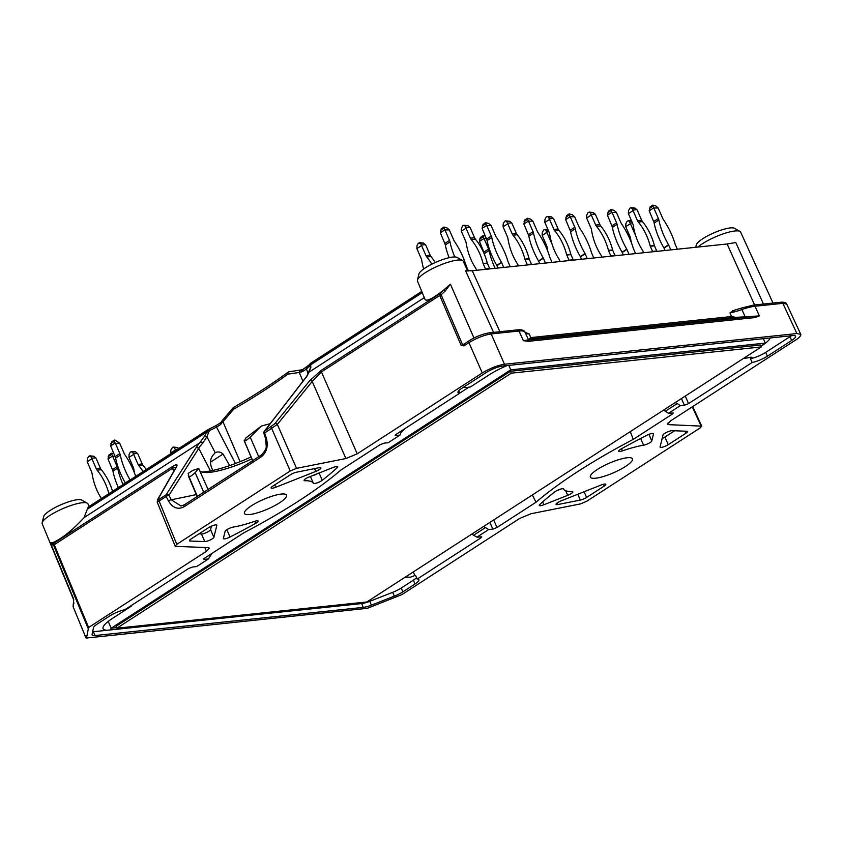 <?xml version="1.0" encoding="UTF-8"?>
<svg xmlns="http://www.w3.org/2000/svg" width="843" height="843" viewBox="0 0 843 843"><rect width="100%" height="100%" fill="white"/><g stroke="black" fill="none" stroke-linecap="round" stroke-linejoin="round"><path stroke-width="1.26" d="M471.753 534.135L476.938 537.16L488.708 529.541L492.807 529.119L496.97 527.486L493.713 519.931M488.708 529.541L483.597 526.475M675.148 402.617L677.277 403.555L665.454 411.194L663.304 410.278M761.008 346.315L761.113 346.252A30.696 7.007 156.5 0 0 770.312 337.938M507.159 365.567A30.696 7.007 156.5 0 0 489.256 374.777L470.457 386.937A26.586 6.07 -23.5 0 1 463.365 387.358M468.824 387.222L459.698 393.112M791.345 335.735A12.803 2.929 -23.5 0 1 789.986 336.673L791.64 340.488A12.803 2.929 156.5 0 0 795.56 336.199A12.803 2.929 156.5 0 0 792.641 335.598L502.86 366.01A12.803 2.929 156.5 0 0 486.2 372.543L461.911 388.244A12.803 2.929 156.5 0 0 458.002 392.532A12.803 2.929 156.5 0 0 459.73 393.196L396.126 434.314L395.146 435.388L399.972 435.114L400.983 432.554L405.156 428.486M211.256 553.851L213.606 552.334M211.424 554.251L208.421 558.962L196.651 566.58L192.552 567.012L188.389 568.635L124.785 609.763A12.803 2.929 156.5 0 0 109.548 616.085L97.419 623.925A12.803 2.929 156.5 0 0 93.468 627.719L92.087 634.452A12.803 2.929 156.5 0 0 92.129 634.937A12.803 2.929 156.5 0 0 95.038 635.538L363.27 607.381A12.803 2.929 156.5 0 0 371.394 605.137L394.324 596.149A12.803 2.929 156.5 0 0 402.859 591.87L414.998 584.02A12.803 2.929 156.5 0 0 418.908 579.731A12.803 2.929 156.5 0 0 417.18 579.078L415.494 575.263L410.225 577.286A26.586 6.07 -23.5 0 0 404.798 577.423M131.382 606.117L112.488 618.393A30.696 7.007 156.5 0 0 105.681 623.609A30.696 7.007 156.5 0 0 107.451 630.248L93.383 631.723A12.803 2.929 -23.5 0 1 92.635 631.786M107.451 630.248L347.548 605.053A30.696 7.007 156.5 0 0 354.977 603.209M671.808 412.954L672.335 414.092L673.304 413.017L668.488 413.302L680.259 405.694L677.277 403.555M680.259 405.694L684.358 405.262L688.52 403.628L685.264 396.073M665.454 411.194L668.488 413.302M210.518 462.154L223.058 454.04L229.654 465.599M399.972 435.114L388.201 442.723L384.102 443.155L379.94 444.788L340.846 470.057A230.655 52.666 156.5 0 1 243.659 532.902L204.575 558.171L203.595 559.236L204.322 559.394L208.421 558.962M789.986 336.673L765.707 352.374A12.803 2.929 -23.5 0 1 750.428 358.696L751.935 357.263L750.586 357.211A26.586 6.07 -23.5 0 1 743.558 358.38M416.547 577.645A12.803 2.929 -23.5 0 1 413.333 580.205L401.205 588.056A12.803 2.929 -23.5 0 1 392.669 592.334L369.74 601.322A12.803 2.929 -23.5 0 1 361.615 603.577L347.548 605.053M130.212 606.254A26.586 6.07 -23.5 0 1 131.276 606.243M275.756 487.254L315.746 471.437A5.332 1.222 156.5 0 0 320.867 467.886A5.332 1.222 156.5 0 0 318.991 467.739L296.599 472.185A5.332 1.222 156.5 0 0 290.319 474.809L272.721 486.179A5.332 1.222 156.5 0 0 271.088 487.971A5.332 1.222 156.5 0 0 275.756 487.254L274.723 484.883M332.996 467.517L309.223 476.927A5.332 1.222 156.5 0 0 304.102 480.468A5.332 1.222 156.5 0 0 304.966 480.742A52.298 11.939 156.5 0 1 313.396 483.292A5.332 1.222 156.5 0 0 317.031 482.934A5.332 1.222 156.5 0 0 322.268 480.289A219.623 50.148 -23.5 0 0 337.126 467.77A5.332 1.222 156.5 0 0 337.664 466.801A5.332 1.222 156.5 0 0 332.996 467.517M208.674 527.602L191.076 538.972A5.332 1.222 156.5 0 0 189.443 540.763A5.332 1.222 156.5 0 0 190.128 541.037L204.775 541.596A5.332 1.222 156.5 0 0 210.128 540.015A5.332 1.222 156.5 0 0 213.89 537.286L216.841 525.347A5.332 1.222 156.5 0 0 216.83 525.126A5.332 1.222 156.5 0 0 213.722 525.294A5.332 1.222 156.5 0 0 208.674 527.602M230.034 537.012A219.623 50.148 156.5 0 0 255.661 523.355A5.332 1.222 156.5 0 0 258.179 521.037A5.332 1.222 156.5 0 0 254.417 521.417A52.298 11.939 -23.5 0 1 233.321 527.065A5.332 1.222 156.5 0 0 228.2 528.919A5.332 1.222 156.5 0 0 225.134 531.301L223.374 538.392A5.332 1.222 156.5 0 0 223.384 538.614A5.332 1.222 156.5 0 0 230.034 537.012L226.851 529.689M685.833 433.291L668.236 444.672A5.332 1.222 156.5 0 1 663.178 446.98A5.332 1.222 156.5 0 1 660.08 447.138A5.332 1.222 156.5 0 1 660.069 446.916L663.009 434.988A5.332 1.222 156.5 0 1 666.771 432.259A5.332 1.222 156.5 0 1 672.134 430.678L686.782 431.237A5.332 1.222 156.5 0 1 687.466 431.511A5.332 1.222 156.5 0 1 685.833 433.291L684.906 431.163M621.238 448.908A219.623 50.148 -23.5 0 1 646.876 435.262A5.332 1.222 156.5 0 1 653.515 433.65A5.332 1.222 156.5 0 1 653.525 433.871L651.776 440.973A5.332 1.222 156.5 0 1 648.71 443.355A5.332 1.222 156.5 0 1 643.588 445.199A52.298 11.939 156.5 0 0 622.492 450.847A5.332 1.222 156.5 0 1 618.72 451.226A5.332 1.222 156.5 0 1 621.238 448.908M557.918 504.525L580.311 500.078A5.332 1.222 156.5 0 0 586.591 497.465L604.189 486.084A5.332 1.222 156.5 0 0 605.822 484.303A5.332 1.222 156.5 0 0 601.154 485.01L561.164 500.837A5.332 1.222 156.5 0 0 556.043 504.377A5.332 1.222 156.5 0 0 557.918 504.525L557.212 502.913M571.944 491.522A52.298 11.939 -23.5 0 1 563.514 488.982A5.332 1.222 156.5 0 0 559.868 489.33A5.332 1.222 156.5 0 0 554.641 491.975A219.623 50.148 156.5 0 0 539.783 504.504A5.332 1.222 156.5 0 0 539.246 505.463A5.332 1.222 156.5 0 0 543.914 504.746L567.687 495.347A5.332 1.222 156.5 0 0 572.808 491.796A5.332 1.222 156.5 0 0 571.944 491.522M672.335 414.092L633.241 439.372A230.655 52.666 156.5 0 0 536.053 502.207L496.97 527.486M480.257 536.812L480.784 537.95L481.753 536.875L476.938 537.16M480.784 537.95L417.18 579.078M791.64 340.488L767.362 356.189A12.803 2.929 156.5 0 1 752.125 362.501L688.52 403.628M625.443 466.506A22.951 5.237 -23.5 0 1 603.704 476.421A22.951 5.237 -23.5 0 1 590.363 477.127A22.951 5.237 -23.5 0 1 597.381 469.456A22.951 5.237 -23.5 0 1 619.12 459.54A22.951 5.237 -23.5 0 1 632.45 458.834A22.951 5.237 -23.5 0 1 625.443 466.506M279.528 502.818A22.951 5.237 -23.5 0 1 257.789 512.734A22.951 5.237 -23.5 0 1 244.449 513.44A22.951 5.237 -23.5 0 1 251.467 505.758A22.951 5.237 -23.5 0 1 273.206 495.842A22.951 5.237 -23.5 0 1 286.546 495.136A22.951 5.237 -23.5 0 1 279.528 502.818M692.704 406.579L701.745 426.126L700.122 427.938L586.665 501.3L580.374 503.924L531.016 513.724L519.699 518.434L401.9 594.61L367.316 608.319L86.471 638.035L88.62 627.487L206.419 551.322L209.359 548.119L208.126 547.613L175.839 546.38L175.154 546.106L176.788 544.325L290.245 470.963L296.536 468.35L345.893 458.539L357.2 453.829L482.28 372.954C490.046 368.275 497.454 365.377 504.493 364.25L796.898 333.554L800.776 334.344C801.187 335.598 799.449 337.506 795.56 340.077L670.48 420.942L667.551 424.166L668.773 424.651L667.993 422.965M701.755 426.147L668.773 424.651M198.969 533.872L201.466 533.967L204.775 541.596M211.445 526.137L210.581 529.667A5.332 1.222 -23.5 0 1 206.82 532.386A5.332 1.222 -23.5 0 1 201.466 533.967M674.632 430.773L664.927 437.043L668.236 444.672M662.145 438.508A5.332 1.222 156.5 0 0 664.927 437.043M630.322 431.605L633.241 439.372M536.053 502.207L532.312 494.978M750.428 358.696L752.125 362.501M212.857 470.426L212.436 469.604C209.781 464.04 209.907 459.319 212.815 455.462L215.197 452.712L206.893 436.716A2.139 1.412 -153.8 0 0 204.417 436.368L207.81 430.056A2.139 0.632 32 0 1 209.37 430.604L216.546 427.148A2.139 1.222 -122.9 0 1 216.693 425.23L208.484 429.403A2.139 1.222 57.1 0 0 208.158 429.519A2.139 1.222 57.1 0 0 207.81 430.056L87.988 507.528L84.047 517.634C72.835 529.889 62.519 538.192 53.12 542.544L50.39 542.829L73.71 599.152A26.428 6.038 156.5 0 0 73.678 599.721L73.151 605.875A2.139 2.139 0 0 0 73.267 607.118L73.71 599.152M188.137 473.418L189.022 476.716C190.075 476.832 192.12 475.473 195.176 472.628L198.59 468.508L198.937 469.014L198.59 468.508L192.794 470.394L188.137 473.418M253.058 461.469L244.322 440.857C245.123 441.205 247.083 439.972 250.192 437.169L261.235 426.147A59.389 13.562 -23.5 0 1 270.171 423.723M251.035 456.959A53.436 12.202 -23.5 0 1 201.93 472.069M244.322 440.857L245.914 437.917L261.235 426.147M251.846 458.855A47.208 10.78 -23.5 0 1 204.628 472.491A47.208 10.78 -23.5 0 1 199.886 471.068M204.132 493.113L195.176 472.628M459.73 393.196L458.708 390.804M523.377 340.677L527.065 340.172A2.139 1.686 84 0 1 528.593 341.32L523.377 340.677L519.014 331.025A26.481 6.049 -23.5 0 1 525.031 332.247A26.481 6.049 -23.5 0 1 525.052 332.3L528.403 339.634L527.065 340.172L753.653 316.388A2.139 1.686 84 0 1 755.18 317.537L759.374 315.904L735.77 317.389L731.566 316.525L729.943 312.922L733.6 310.593M88.62 627.487L54.247 544.704L172.509 468.244A2.139 1.222 -122.9 0 1 172.478 466.537L54.205 543.008A2.139 2.086 112.8 0 0 53.583 545.337L54.247 544.704A2.139 1.222 -122.9 0 1 54.205 543.008L53.12 542.544A2.139 2.086 112.8 0 0 52.498 544.884L50.39 542.829M73.699 599.942L42.192 523.788A24.953 5.701 -23.5 0 1 42.15 522.776A24.953 5.701 -23.5 0 1 49.821 515.463A24.953 5.701 -23.5 0 1 87.24 503.166A24.953 5.701 -23.5 0 1 87.957 503.893L89.126 506.474M493.566 332.384L465.621 270.877L472.249 270.74L727.119 243.985L735.791 242.521L763.452 304.06M697.941 247.052A24.953 5.701 -23.5 0 1 702.514 243.69A24.953 5.701 -23.5 0 1 739.922 231.393A24.953 5.701 -23.5 0 1 740.639 232.12L773.01 303.048M528.371 339.581L530.827 337.59L529.193 333.986L525.041 332.3M445.273 290.919L441.131 294.755L439.677 293.764L443.808 289.929L445.273 290.919L450.404 284.186L443.808 289.929C433.239 298.285 427.011 301.52 425.146 299.613L417.496 281.13A24.953 5.701 -23.5 0 1 417.454 280.108A24.953 5.701 -23.5 0 1 425.125 272.805A24.953 5.701 -23.5 0 1 462.544 260.508A24.953 5.701 -23.5 0 1 463.25 261.235L467.707 270.982M172.478 466.537C176.524 464.05 177.873 464.156 176.535 466.843A2.139 1.876 29.8 0 0 176.039 467.38L157.483 499.804L157.219 502.154L159.116 501.048A2.139 1.222 -122.9 0 1 159.085 499.351L157.978 499.267A2.139 1.876 29.8 0 0 157.472 499.825M176.788 544.325L159.116 501.048L166.166 496.495A2.139 0.622 152.8 0 1 168.948 495.273L198.758 448.36L196.229 447.485L198.59 448.044L210.465 470.921M307.295 375.672L310.804 367.58L310.719 364.777A2.139 1.897 -17.7 0 0 310.192 366.673L309.739 365.704A2.139 1.949 -36.2 0 1 310.245 363.818L421.848 291.657M290.245 470.963L271.625 428.307L277.336 424.387A2.139 1.507 -140.9 0 0 274.786 423.734L264.533 431.163A2.139 1.591 37.6 0 0 264.207 431.458A2.139 2.139 0 0 0 263.891 433.502M461.121 345.335L464.461 343.87L463.977 345.883L461.132 345.367L439.709 295.471L321.446 371.942L357.2 453.829M317.337 473.713A5.332 1.222 -23.5 0 1 312.205 475.747M556.254 490.932L561.396 488.898M204.417 436.368L196.229 447.485M196.293 494.609L171.277 499.804L181.013 506L184.322 504.82L261.235 455.094A2.139 1.222 -122.9 0 0 261.077 456.98L184.164 506.717C177.947 509.889 172.731 507.992 168.495 501.027A2.139 0.622 -27.2 0 1 171.277 499.804L168.948 495.273A2.139 1.812 -147.6 0 0 166.134 494.788L195.945 447.875M302.974 381.194L299.233 372.458L287.853 374.144A2.139 1.549 -98.6 0 1 289.065 371.774A2.139 1.549 -98.6 0 1 289.107 371.763L300.329 370.056M288.559 371.974A2.139 1.465 53.6 0 0 288.116 372.163A2.139 1.465 53.6 0 0 287.853 374.144A248.158 56.671 156.5 0 1 233.648 409.203A2.139 0.938 -120.1 0 1 233.648 407.38A2.139 2.139 0 0 0 233.068 407.864A2.139 0.706 39.7 0 0 233.648 409.203L222.963 421.774L240.107 461.69M302.374 369.761L300.403 370.045L299.233 372.458M222.963 421.774L222.794 420.225M462.544 260.508L457.022 257.4A21.075 4.816 156.5 0 0 425.43 267.789A21.075 4.816 156.5 0 0 418.939 273.964L417.454 280.108M87.24 503.166L81.729 500.068A21.075 4.816 156.5 0 0 50.127 510.447A21.075 4.816 156.5 0 0 43.646 516.622L42.15 522.776M739.922 231.393L734.411 228.295A21.075 4.816 156.5 0 0 702.809 238.674A21.075 4.816 156.5 0 0 696.329 244.849L695.738 247.273M223.058 454.04C220.529 451.816 217.905 451.374 215.197 452.712L215.323 452.617M88.115 507.128L208.158 429.519A2.139 2.139 0 0 1 208.537 429.319L209.37 430.604L206.893 436.716L202.921 442.849A2.139 1.454 -140.2 0 0 200.55 442.301L84.047 517.634M306.61 367.095A2.139 1.222 -122.9 0 0 306.473 369.002L309.739 365.704A2.139 2.055 12.1 0 1 310.403 363.459M271.583 426.611A2.139 1.222 -122.9 0 0 271.625 428.307L263.87 433.45L265.545 438.402L266.251 446.474C266.325 448.729 264.66 451.606 261.235 455.094M307.063 376.031L264.533 431.163A2.139 1.222 -122.9 0 0 264.576 432.87L266.251 437.823L265.545 438.402M528.403 339.634L525.031 332.247C524.283 330.256 521.722 329.465 517.339 329.887A2.139 1.686 -96 0 1 519.014 331.025L491.174 333.944C484.124 335.05 476.727 337.959 468.961 342.658L482.28 372.954M796.898 333.554L782.841 303.332L786.719 304.102L800.776 334.344M464.461 343.87L469.119 340.762A2.139 1.222 -122.9 0 0 468.961 342.658L463.977 345.883M296.536 468.35L277.336 424.387L312.216 381.426A2.139 1.507 -140.9 0 0 309.666 380.762L321.404 370.235L439.677 293.764A2.139 1.222 57.1 0 0 439.709 295.471L441.131 294.755L462.544 344.629M306.768 376.273L310.192 368.496A2.139 1.781 13 0 1 310.804 367.58M208.516 432.48A2.139 0.896 -151.9 0 0 206.651 432.059L87.925 508.824M73.921 603.82A2.139 2.055 -168.5 0 1 73.815 602.64M116.619 627.624L111.181 628.204L510.774 369.835L765.307 343.112L760.871 345.988M108.441 621.892L111.181 628.204M116.039 626.296L510.479 371.257L760.449 345.019L761.282 346.926L366.842 601.965L116.871 628.204L116.039 626.296M116.871 628.204L511.311 373.164L761.282 346.926M511.311 373.164L510.479 371.257M763.379 338.665L765.307 343.112M508.835 365.388L510.774 369.835M90.896 456.537L91.908 458.729L87.198 461.774L87.293 458.866L88.61 456.358L93.836 456.221L96.091 458.286L100.465 468.35A5.332 4.204 -96 0 0 101.297 469.72L97.114 470.152A54.774 43.193 84 0 1 108.905 493.692M97.114 470.152A5.332 4.204 84 0 1 96.292 468.792L100.465 468.35M91.908 458.729L96.292 468.792M101.392 498.55A54.774 43.193 84 0 1 92.045 473.439A5.332 4.204 84 0 0 91.581 471.838L87.198 461.774M93.836 456.221L89.695 455.831M91.813 458.192L95.733 457.781M112.551 491.332A54.774 43.193 -96 0 0 101.297 469.72M132.667 452.154L133.679 454.345L128.968 457.391L129.063 454.482L130.38 451.974L135.607 451.837L137.862 453.903L142.235 463.966A5.332 4.204 -96 0 0 143.068 465.336L138.884 465.768A54.774 43.193 84 0 1 143.078 471.595M138.884 465.768A5.332 4.204 84 0 1 138.062 464.409L142.235 463.966M133.679 454.345L138.062 464.409M134.627 473.376A54.774 43.193 84 0 1 133.816 469.056A5.332 4.204 84 0 0 133.352 467.454L128.968 457.391M135.607 451.837L131.466 451.448M133.584 453.808L137.504 453.397M146.218 469.562A54.774 43.193 -96 0 0 143.068 465.336M593.778 257.979L591.681 253.142A1.602 0.917 -122.9 0 1 591.575 252.868A54.774 31.265 -122.9 0 0 579.805 228.274A5.332 3.045 -122.9 0 1 579.004 226.809L574.62 216.746L570.079 216.756L565.653 219.612L570.11 230.297A5.332 3.045 57.1 0 1 570.595 231.793A54.774 31.265 57.1 0 0 580.311 256.599L585.01 253.553A54.774 31.265 -122.9 0 1 575.305 228.748A5.332 3.045 -122.9 0 0 574.821 227.252L570.448 217.188M585.01 253.553A1.602 0.917 -122.9 0 1 585.158 253.827L580.448 256.873A1.602 0.917 57.1 0 0 580.311 256.599M587.255 258.664L585.158 253.827M581.48 259.275L580.448 256.873M567.033 215.387L569.183 213.89L570.079 216.756M565.653 219.612L566.633 215.534M569.183 213.89L572.355 214.765L574.62 216.746M569.225 260.561A1.602 1.264 84 0 1 569.004 260.181L566.77 255.039A1.602 1.264 84 0 1 566.665 254.755A54.774 43.193 84 0 0 554.768 230.803A5.332 4.204 84 0 1 553.935 229.444L558.119 229.001A5.332 4.204 -96 0 0 558.941 230.371L554.768 230.803M549.562 219.38L544.852 222.426L544.947 219.517L546.264 217.009L547.349 216.482L548.551 217.178L553.935 229.444M560.152 261.509L559.404 259.802A1.602 1.264 84 0 0 559.267 259.539A54.774 43.193 84 0 1 549.689 234.091A5.332 4.204 84 0 0 549.225 232.489L544.852 222.426M548.551 217.178L551.491 216.872L547.349 216.482M551.491 216.872L553.735 218.938L558.119 229.001M549.467 218.843L553.377 218.432M573.398 260.118A1.602 1.264 -96 0 1 573.177 259.749L570.943 254.607A1.602 1.264 -96 0 1 570.848 254.312A54.774 43.193 -96 0 0 558.941 230.371M527.455 264.944A1.602 1.264 84 0 1 527.233 264.565L524.999 259.423A1.602 1.264 84 0 1 524.894 259.138A54.774 43.193 84 0 0 512.997 235.186A5.332 4.204 84 0 1 512.165 233.827L516.348 233.385A5.332 4.204 -96 0 0 517.17 234.754L512.997 235.186M507.792 223.764L503.081 226.809L503.176 223.901L504.493 221.393L505.579 220.866L506.78 221.572L512.165 233.827M518.382 265.893L517.634 264.186A1.602 1.264 84 0 0 517.497 263.922A54.774 43.193 84 0 1 507.918 238.474A5.332 4.204 84 0 0 507.454 236.872L503.081 226.809M506.78 221.572L509.72 221.256L505.579 220.866M509.72 221.256L511.964 223.321L516.348 233.385M507.697 223.226L511.606 222.815M531.627 264.502A1.602 1.264 -96 0 1 531.406 264.133L529.172 258.991A1.602 1.264 -96 0 1 529.077 258.696A54.774 43.193 -96 0 0 517.17 234.754M510.236 266.746L508.139 261.91A1.602 0.917 -122.9 0 1 508.034 261.636A54.774 31.265 -122.9 0 0 496.264 237.041A5.332 3.045 -122.9 0 1 495.463 235.576L491.079 225.513L486.527 225.524L482.112 228.379L486.569 239.064A5.332 3.045 57.1 0 1 487.054 240.561A54.774 31.265 57.1 0 0 496.769 265.366L501.469 262.321A54.774 31.265 -122.9 0 1 491.764 237.515A5.332 3.045 -122.9 0 0 491.279 236.019L486.906 225.956M501.469 262.321A1.602 0.917 -122.9 0 1 501.617 262.594L496.906 265.64A1.602 0.917 57.1 0 0 496.769 265.366M503.714 267.431L501.617 262.594M497.939 268.042L496.906 265.64M483.492 224.154L485.642 222.657L486.527 225.524M482.112 228.379L483.092 224.301M485.642 222.657L488.814 223.532L491.079 225.513M420.573 243.374L421.584 245.566L416.874 248.611L416.969 245.703L418.297 243.195L423.513 243.058L425.768 245.123L430.141 255.187A5.332 4.204 -96 0 0 430.973 256.557L426.79 256.989A54.774 43.193 84 0 1 431.806 264.175M426.79 256.989A5.332 4.204 84 0 1 425.968 255.629L430.141 255.187M421.584 245.566L425.968 255.629M423.66 268.991A54.774 43.193 84 0 1 421.721 260.276A5.332 4.204 84 0 0 421.258 258.675L416.874 248.611M423.513 243.058L419.371 242.668M421.489 245.028L425.409 244.618M435.251 262.531A54.774 43.193 -96 0 0 430.973 256.557M468.402 270.982L466.369 266.304A1.602 0.917 -122.9 0 1 466.263 266.019A54.774 31.265 -122.9 0 0 454.493 241.435A5.332 3.045 -122.9 0 1 453.692 239.96L449.308 229.897L444.756 229.907L440.341 232.763L444.798 243.448A5.332 3.045 57.1 0 1 445.283 244.944A54.774 31.265 57.1 0 0 449.129 257.684M454.798 256.946A54.774 31.265 -122.9 0 1 449.993 241.899A5.332 3.045 -122.9 0 0 449.509 240.403L445.136 230.339M441.721 228.537L443.871 227.041L444.756 229.907M440.341 232.763L441.321 228.685M443.871 227.041L447.043 227.916L449.308 229.897M485.684 269.328A1.602 1.264 84 0 1 485.463 268.949L483.229 263.817A1.602 1.264 84 0 1 483.123 263.522A54.774 43.193 84 0 0 471.226 239.57A5.332 4.204 84 0 1 470.394 238.211L474.577 237.768A5.332 4.204 -96 0 0 475.399 239.138L471.226 239.57M466.021 228.147L461.311 231.193L461.406 228.284L462.723 225.776L463.808 225.25L465.009 225.956L470.394 238.211M476.611 270.276L475.863 268.569A1.602 1.264 84 0 0 475.726 268.306A54.774 43.193 84 0 1 466.147 242.858A5.332 4.204 84 0 0 465.684 241.256L461.311 231.193M465.009 225.956L467.949 225.639L463.808 225.25M467.949 225.639L470.194 227.705L474.577 237.768M465.926 227.61L469.836 227.199M489.857 268.885A1.602 1.264 -96 0 1 489.635 268.517L487.402 263.374A1.602 1.264 -96 0 1 487.307 263.079A54.774 43.193 -96 0 0 475.399 239.138M486.443 238.759L483.871 238.558L479.456 241.414L483.914 252.099A5.332 3.045 57.1 0 1 484.398 253.595A54.774 31.265 57.1 0 0 484.736 255.155M495.136 268.337A54.774 31.265 -122.9 0 1 489.098 250.55A5.332 3.045 -122.9 0 0 488.624 249.054L484.24 238.99M480.826 237.189L482.976 235.692L483.871 238.558M479.456 241.414L480.426 237.336M482.976 235.692L485.22 235.945M552.007 262.363L549.91 257.526A1.602 0.917 -122.9 0 1 549.805 257.252A54.774 31.265 -122.9 0 0 538.034 232.657A5.332 3.045 -122.9 0 1 537.233 231.193L532.85 221.129L528.298 221.14L523.882 223.996L528.34 234.681A5.332 3.045 57.1 0 1 528.824 236.177A54.774 31.265 57.1 0 0 538.54 260.982L543.24 257.937A54.774 31.265 -122.9 0 1 533.535 233.132A5.332 3.045 -122.9 0 0 533.05 231.635L528.677 221.572M543.24 257.937A1.602 0.917 -122.9 0 1 543.387 258.211L538.677 261.256A1.602 0.917 57.1 0 0 538.54 260.982M545.484 263.048L543.387 258.211M539.71 263.659L538.677 261.256M525.263 219.77L527.412 218.274L528.298 221.14M523.882 223.996L524.862 219.918M527.412 218.274L530.584 219.148L532.85 221.129M551.849 243.501A5.332 4.204 84 0 1 551.28 242.478L551.533 242.447M546.896 232.415L542.186 235.46L542.281 232.552L543.609 230.044L544.683 229.517L545.885 230.213L551.28 242.478M547.845 251.446A54.774 43.193 84 0 1 547.033 247.125A5.332 4.204 84 0 0 546.57 245.524L542.186 235.46M547.876 229.38L544.683 229.517M546.801 231.878L548.867 231.656M610.996 256.177A1.602 1.264 84 0 1 610.775 255.798L608.541 250.656A1.602 1.264 84 0 1 608.435 250.371A54.774 43.193 84 0 0 596.538 226.419A5.332 4.204 84 0 1 595.706 225.06L599.889 224.617A5.332 4.204 -96 0 0 600.711 225.987L596.538 226.419M591.333 214.997L586.623 218.042L586.717 215.134L588.035 212.626L589.12 212.099L590.321 212.794L595.706 225.06M601.923 257.126L601.175 255.418A1.602 1.264 84 0 0 601.038 255.155A54.774 43.193 84 0 1 591.459 229.707A5.332 4.204 84 0 0 590.996 228.105L586.623 218.042M590.321 212.794L593.261 212.489L589.12 212.099M593.261 212.489L595.506 214.554L599.889 224.617M591.238 214.459L595.147 214.048M615.169 255.735A1.602 1.264 -96 0 1 614.947 255.355L612.713 250.223A1.602 1.264 -96 0 1 612.619 249.928A54.774 43.193 -96 0 0 600.711 225.987M635.548 253.595L633.451 248.759A1.602 0.917 -122.9 0 1 633.346 248.485A54.774 31.265 -122.9 0 0 621.576 223.89A5.332 3.045 -122.9 0 1 620.775 222.426L616.391 212.362L611.849 212.373L607.434 215.228L611.881 225.913A5.332 3.045 57.1 0 1 612.366 227.41A54.774 31.265 57.1 0 0 622.081 252.215L626.781 249.17A54.774 31.265 -122.9 0 1 617.076 224.364A5.332 3.045 -122.9 0 0 616.591 222.868L612.218 212.805M626.781 249.17A1.602 0.917 -122.9 0 1 626.929 249.444L622.218 252.489A1.602 0.917 57.1 0 0 622.081 252.215M629.026 254.28L626.929 249.444M623.251 254.881L622.218 252.489M608.804 211.003L610.954 209.507L611.849 212.373M607.434 215.228L608.404 211.15M610.954 209.507L614.125 210.381L616.391 212.362M652.767 251.794A1.602 1.264 84 0 1 652.545 251.414L650.311 246.272A1.602 1.264 84 0 1 650.206 245.987A54.774 43.193 84 0 0 638.309 222.036A5.332 4.204 84 0 1 637.477 220.676L641.66 220.234A5.332 4.204 -96 0 0 642.482 221.604L638.309 222.036M633.104 210.613L628.393 213.658L628.488 210.75L629.805 208.242L630.891 207.715L632.092 208.411L637.477 220.676M643.694 252.742L642.956 251.035A1.602 1.264 84 0 0 642.809 250.771A54.774 43.193 84 0 1 633.23 225.323A5.332 4.204 84 0 0 632.766 223.722L628.393 213.658M632.092 208.411L635.032 208.105L630.891 207.715M635.032 208.105L637.276 210.17L641.66 220.234M633.009 210.076L636.918 209.665M656.939 251.351A1.602 1.264 -96 0 1 656.718 250.972L654.484 245.84A1.602 1.264 -96 0 1 654.389 245.545A54.774 43.193 -96 0 0 642.482 221.604M677.319 249.212L675.222 244.375A1.602 0.917 -122.9 0 1 675.117 244.101A54.774 31.265 -122.9 0 0 663.346 219.507A5.332 3.045 -122.9 0 1 662.545 218.042L658.162 207.979L653.62 207.989L649.205 210.845L653.652 221.53A5.332 3.045 57.1 0 1 654.136 223.026A54.774 31.265 57.1 0 0 663.852 247.831L668.552 244.786A54.774 31.265 -122.9 0 1 658.847 219.981A5.332 3.045 -122.9 0 0 658.362 218.485L653.989 208.421M668.552 244.786A1.602 0.917 -122.9 0 1 668.699 245.06L663.989 248.105A1.602 0.917 57.1 0 0 663.852 247.831M670.796 249.897L668.699 245.06M665.022 250.497L663.989 248.105M650.575 206.619L652.724 205.112L653.62 207.989M649.205 210.845L650.174 206.767M652.724 205.112L655.896 205.998L658.162 207.979M635.39 234.733A5.332 4.204 84 0 1 634.821 233.711L635.074 233.68M630.438 223.637L625.727 226.683L625.822 223.785L627.15 221.277L628.225 220.75L629.426 221.446L634.821 233.711M631.386 242.679A54.774 43.193 84 0 1 630.575 238.358A5.332 4.204 84 0 0 630.111 236.757L625.727 226.683M631.418 220.613L628.225 220.75M630.343 223.1L632.408 222.889M175.449 449.962L170.739 453.007L170.834 450.099L172.583 447.317L174.438 447.759L175.692 450.51M170.981 453.555L170.739 453.007M174.438 447.759L177.378 447.454L173.237 447.064M177.378 447.454L178.716 448.55M175.355 449.424L177.757 449.171M114.996 456.305L112.425 456.105L108.009 458.961L112.467 469.646A5.332 3.045 57.1 0 1 112.941 471.142A54.774 31.265 57.1 0 0 118.357 487.581M123.067 484.535A54.774 31.265 -122.9 0 1 117.651 468.097A5.332 3.045 -122.9 0 0 117.177 466.601L112.793 456.537M109.379 454.735L111.529 453.239L112.425 456.105M108.009 458.961L108.979 454.883M111.529 453.239L113.773 453.492M119.632 443.06L115.459 443.502L114.174 441.416L114.195 440.204L114.922 440.046L119.632 443.06L124.016 453.123A5.332 3.045 -122.9 0 0 124.817 454.598A54.774 31.265 -122.9 0 1 135.702 476.369M125.386 483.039A1.602 0.917 57.1 0 0 125.312 482.913L130.022 479.867A54.774 31.265 -122.9 0 1 120.317 455.062A5.332 3.045 -122.9 0 0 119.832 453.566L115.459 443.502M115.08 443.07L110.665 445.926L115.122 456.611A5.332 3.045 57.1 0 1 115.607 458.107A54.774 31.265 57.1 0 0 125.312 482.913M110.665 445.926L111.645 441.848L114.195 440.204M473.903 535.052L485.726 527.402M344.587 605.2L345.166 604.241M110.275 629.795L111.244 628.193M684.358 405.262L681.46 398.539M395.546 434.746L395.873 435.536M189.707 540.078L190.128 541.037M254.776 521.301L255.661 523.355M640.659 438.465L643.588 445.199M621.565 448.729L622.492 450.847M489.909 522.397L492.807 529.119M751.039 358.307L750.533 357.221M413.291 571.933L414.882 575.653M189.022 476.716L197.367 496.39M250.192 437.169L258.738 456.706M204.322 559.394L203.995 558.593M93.383 631.723L95.038 635.538M361.615 603.577L363.27 607.381M781.187 302.194A2.139 1.686 -96 0 1 782.841 303.332L755.001 306.251L759.374 315.904M755.18 317.537L528.593 341.32M517.339 329.887L489.498 332.806A2.139 1.686 -96 0 1 491.174 333.944L504.493 364.25M321.404 370.235A2.139 1.222 -122.9 0 0 321.446 371.942L312.216 381.426L345.893 458.539M159.085 499.351L166.134 494.788A2.139 1.222 -122.9 0 0 166.166 496.495L168.495 501.027M266.251 437.823C268.453 446.095 266.736 452.48 261.077 456.98M206.419 551.322L204.86 547.486M173.774 471.342L172.509 468.244L176.187 467.117M85.975 637.856L73.267 607.044A2.139 2.055 -168.5 0 1 73.151 605.875M52.498 544.884L53.583 545.337L87.967 628.119M530.827 337.59L731.566 316.525M754.611 304.987L727.119 243.985M472.249 270.74L499.91 331.721M450.404 284.186L473.987 338.011M176.535 466.843L157.978 499.267M692.282 406.853L701.07 425.884M308.717 372.617A2.139 1.907 28.1 0 1 309.244 372.016L424.314 297.621M274.786 423.734L309.666 380.762M319.107 473.018L322.268 480.289M336.589 466.537L337.126 467.77M304.492 479.646L304.966 480.742M310.414 476.453L313.396 483.292M765.707 352.374L767.362 356.189M392.669 592.334L394.324 596.149M369.74 601.322L371.394 605.137M413.333 580.205L414.998 584.02M401.205 588.056L402.859 591.87M604.189 486.084L603.398 484.272M584.115 491.754L586.591 497.465M577.782 494.261L580.311 500.078M421.753 291.415L310.603 363.28A2.139 1.222 -122.9 0 0 310.245 363.818L310.719 364.777L422.259 292.647M198.59 448.044L202.921 442.849M299.191 372.3L302.511 371.563A2.139 1.222 -122.9 0 1 302.658 369.645L302.405 369.75A2.139 1.317 81.7 0 0 302.405 369.75A2.139 1.317 81.7 0 0 301.404 371.984M302.511 371.563L306.473 369.002L308.116 373.755M221.424 423.702A2.139 0.969 -144.5 0 1 220.992 422.332L220.666 422.67A2.139 1.222 57.1 0 0 220.508 424.577L222.889 421.648M220.508 424.577L216.546 427.148L235.439 463.513M542.671 501.901L543.914 504.746M565.685 490.742L567.687 495.347M648.899 434.345L651.776 440.973M210.581 529.667L213.89 537.286M315.746 471.437L314.523 468.634M184.164 506.717A2.139 1.222 -122.9 0 1 184.322 504.82M786.719 304.123C786.424 302.7 784.58 302.068 781.166 302.194L753.326 305.113A2.139 1.686 -96 0 1 755.001 306.251A26.481 6.049 156.5 0 0 741.924 309.539L745.159 316.873M753.326 305.113L740.818 308.243A2.139 0.643 -109.3 0 1 741.924 309.539A32.224 7.355 -23.5 0 1 729.943 312.922M525.115 332.448A32.224 7.355 156.5 0 0 529.193 333.986M529.678 339.023L735.77 317.389M732.651 310.761L740.818 308.243A2.139 0.643 -109.3 0 0 740.691 308.348M302.563 369.719L289.065 371.774A2.139 2.139 0 0 0 288.116 372.163C272.542 383.618 254.386 395.356 233.648 407.38A2.139 0.938 -120.1 0 1 233.89 407.327M73.32 607.181L85.975 637.93M570.595 231.793L575.305 228.748M574.821 227.252L570.11 230.297M569.162 215.102L565.843 217.241M570.848 254.312L566.665 254.755M566.77 255.039L570.943 254.607M573.177 259.749L569.004 260.181M529.077 258.696L524.894 259.138M524.999 259.423L529.172 258.991M531.406 264.133L527.233 264.565M487.054 240.561L491.764 237.515M491.279 236.019L486.569 239.064M485.621 223.869L482.301 226.008M445.283 244.944L449.993 241.899M449.509 240.403L444.798 243.448M443.85 228.253L440.531 230.392M487.307 263.079L483.123 263.522M483.229 263.817L487.402 263.374M489.635 268.517L485.463 268.949M484.398 253.595L489.098 250.55M488.624 249.054L483.914 252.099M482.955 236.904L479.646 239.043M528.824 236.177L533.535 233.132M533.05 231.635L528.34 234.681M527.391 219.486L524.072 221.625M545.885 230.213L548.14 229.981M612.619 249.928L608.435 250.371M608.541 250.656L612.713 250.223M614.947 255.355L610.775 255.798M612.366 227.41L617.076 224.364M616.591 222.868L611.881 225.913M610.933 210.718L607.613 212.857M654.389 245.545L650.206 245.987M650.311 246.272L654.484 245.84M656.718 250.972L652.545 251.414M654.136 223.026L658.847 219.981M658.362 218.485L653.652 221.53M652.703 206.335L649.384 208.474M629.426 221.446L631.681 221.214M112.941 471.142L117.651 468.097M117.177 466.601L112.467 469.646M111.508 454.451L108.199 456.59M115.607 458.107L120.317 455.062M119.832 453.566L115.122 456.611M114.174 441.416L110.855 443.555M188.305 475.779L197.114 496.548M198.885 468.834L208.073 489.467M244.154 440.72L252.605 460.668M157.219 502.165L175.144 546.085M489.498 332.806C482.575 333.976 475.779 336.631 469.119 340.762M264.207 431.458L306.726 376.326M310.192 368.496L310.192 366.673M310.603 363.28A2.139 2.139 0 0 0 309.666 364.629M309.708 364.492L302.658 369.645M233.068 407.864L222.436 420.33M220.992 422.332L222.383 420.394M220.666 422.67L216.693 425.23M176.039 467.38L176.324 466.769L176.429 467.444"/></g></svg>
